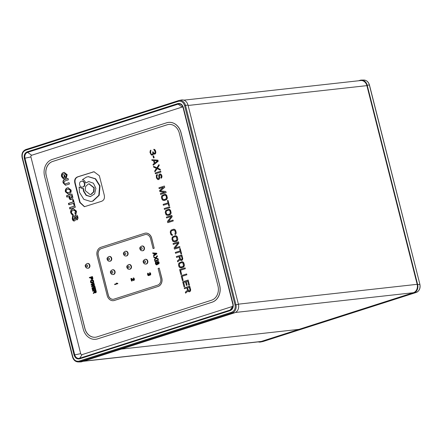 <?xml version="1.0" encoding="UTF-8"?>
<svg xmlns="http://www.w3.org/2000/svg" width="442" height="442" viewBox="0 0 442 442"><rect width="100%" height="100%" fill="white"/><g stroke="black" fill="none" stroke-linecap="round" stroke-linejoin="round"><path stroke-width="0.66" d="M83.118 361.318L260.299 341.655A6.884 5.691 -96.3 0 0 261.222 341.462L298.963 329.367L121.312 349.086L298.963 329.367L413.397 292.714A6.884 5.691 -96.3 0 0 417.171 284.322L366.893 85.632A6.884 5.691 -96.3 0 0 360.678 80.538L183.844 100.163M142.567 250.758A2.409 1.995 -96.3 0 0 142.76 250.747A2.409 1.995 -96.3 0 0 144.407 247.741A2.409 1.995 -96.3 0 0 142.23 245.956A2.409 1.995 -96.3 0 0 142.042 245.99M88.024 268.228A2.409 1.995 -96.3 0 0 88.218 268.217A2.409 1.995 -96.3 0 0 89.864 265.211A2.409 1.995 -96.3 0 0 87.687 263.432A2.409 1.995 -96.3 0 0 87.494 263.465M87.301 263.471L87.687 263.432A2.409 1.995 83.7 0 1 89.864 265.211A2.409 1.995 83.7 0 1 88.218 268.217L87.836 268.261C86.588 268.266 85.781 267.67 85.416 266.465C84.809 265.41 85.433 264.415 87.301 263.471A2.409 1.995 83.7 0 1 89.477 265.255A2.409 1.995 83.7 0 1 87.836 268.261M113.207 274.532A2.409 1.995 -96.3 0 0 113.401 274.521L113.014 274.565A2.409 1.995 83.7 0 0 114.66 271.559A2.409 1.995 83.7 0 0 112.483 269.775L112.87 269.731A2.409 1.995 83.7 0 1 115.042 271.515A2.409 1.995 83.7 0 1 113.401 274.521A2.409 1.995 -96.3 0 0 115.042 271.515A2.409 1.995 -96.3 0 0 112.87 269.731A2.409 1.995 -96.3 0 0 112.677 269.764M129.567 269.288A2.409 1.995 -96.3 0 0 129.76 269.277L129.379 269.322A2.409 1.995 83.7 0 0 131.02 266.316A2.409 1.995 83.7 0 0 128.849 264.531L129.23 264.487A2.409 1.995 83.7 0 1 131.407 266.272A2.409 1.995 83.7 0 1 129.76 269.277A2.409 1.995 -96.3 0 0 131.407 266.272A2.409 1.995 -96.3 0 0 129.23 264.487A2.409 1.995 -96.3 0 0 129.042 264.52M145.932 264.051A2.409 1.995 -96.3 0 0 146.125 264.04L145.738 264.078A2.409 1.995 83.7 0 0 147.385 261.073A2.409 1.995 83.7 0 0 145.208 259.294L145.595 259.25A2.409 1.995 83.7 0 1 147.766 261.034A2.409 1.995 83.7 0 1 146.125 264.04A2.409 1.995 -96.3 0 0 147.766 261.034A2.409 1.995 -96.3 0 0 145.595 259.25A2.409 1.995 -96.3 0 0 145.401 259.283M109.843 261.239A2.409 1.995 -96.3 0 0 110.036 261.233L109.649 261.272A2.409 1.995 83.7 0 0 111.296 258.266A2.409 1.995 83.7 0 0 109.119 256.482L109.505 256.443A2.409 1.995 83.7 0 1 111.682 258.222A2.409 1.995 83.7 0 1 110.036 261.233A2.409 1.995 -96.3 0 0 111.682 258.222A2.409 1.995 -96.3 0 0 109.505 256.443A2.409 1.995 -96.3 0 0 109.312 256.476M126.208 256.001A2.409 1.995 -96.3 0 0 126.401 255.99L126.014 256.034A2.409 1.995 83.7 0 0 127.661 253.028A2.409 1.995 83.7 0 0 125.484 251.244L125.871 251.2A2.409 1.995 83.7 0 1 128.042 252.984A2.409 1.995 83.7 0 1 126.401 255.99A2.409 1.995 -96.3 0 0 128.042 252.984A2.409 1.995 -96.3 0 0 125.871 251.2A2.409 1.995 -96.3 0 0 125.677 251.233M141.849 246.001L142.23 245.956A2.409 1.995 83.7 0 1 144.407 247.741A2.409 1.995 83.7 0 1 142.76 250.747L142.379 250.791C141.131 250.796 140.324 250.2 139.959 248.995C139.352 247.94 139.976 246.94 141.849 246.001A2.409 1.995 83.7 0 1 144.02 247.785A2.409 1.995 83.7 0 1 142.379 250.791M83.118 186.977L82.731 187.021C85.875 186.215 84.328 180.109 81.284 181.286C78.14 182.093 79.687 188.198 82.731 187.021L83.118 186.977C86.262 186.17 84.715 180.065 81.665 181.248M81.892 181.187L81.284 181.286M69.819 197.314L71.096 198.121L71.825 196.673L71.554 195.602L69.554 196.248L69.819 197.314M70.958 198.165L71.482 198.077L72.212 196.629L71.825 196.673M66.129 191.607L67.913 192.767L68.632 192.613C69.958 192.148 70.51 191.369 70.289 190.275L68.4 189.115L67.781 189.237C66.471 189.701 65.919 190.491 66.129 191.607M90.853 194.375L93.522 191.883L93.864 187.833L88.991 183.894L88.24 184.054L85.571 186.546L85.229 190.596L90.102 194.535L91.24 194.331L93.908 191.845L94.251 187.789L89.185 183.878M99.621 185.867L95.245 178.833L88.251 176.684L86.499 177.06L82.427 179.651C84.013 179.977 85.096 181.071 85.676 182.933L88.759 181.563L93.428 183.231L95.886 188.403L94.627 193.878L90.334 196.629L86.085 195.325L83.427 191.054L83.162 188.535L82.483 188.684L79.112 187.032L79.472 192.32L83.847 199.353L90.842 201.508L92.593 201.132L98.826 195.325L99.621 185.867L100.008 185.822L95.627 178.795L88.439 176.667M88.953 181.54L85.676 182.933M90.527 196.607L86.394 195.22L83.814 191.01L83.544 188.491L83.162 188.535M82.676 188.657L79.112 187.032M91.035 201.486L92.975 201.088L99.207 195.281L100.008 185.822M90.295 194.508L91.24 194.331M94.163 171.728L78.416 176.673C75.471 177.634 74.444 179.916 75.339 183.518L80.118 202.408L84.566 206.679M74.952 183.557L79.731 202.447L84.372 206.707L101.058 201.48C104.008 200.513 105.03 198.231 104.135 194.635L99.356 175.745L93.969 171.745L78.03 176.712C75.085 177.678 74.057 179.96 74.952 183.557L75.339 183.518M64.444 172.358L63.985 172.457C62.178 173.12 61.499 174.48 61.946 176.54L63.852 178.888M64.725 175.214L64.328 175.341L64.797 177.187L63.499 177.518L62.3 176.375C62.095 175.192 62.637 174.369 63.924 173.894L64.515 173.778L66.41 174.933L65.913 176.557L66.278 177.999L67.167 174.689L64.25 172.369L63.598 172.502C61.792 173.159 61.112 174.524 61.56 176.585L63.471 178.933L65.499 178.281L64.703 175.137L63.941 175.38L64.41 177.225L63.499 177.518M64.703 173.761L66.792 174.894L66.3 176.518L66.598 177.706M63.985 172.457L63.598 172.502M61.946 176.54L61.56 176.585M64.328 175.341L63.941 175.38M64.797 177.187L64.41 177.225M66.792 174.894L66.41 174.933M66.3 176.518L65.913 176.557M73.505 215.696L72.991 215.862L72.648 218.84L74.344 220.95M77.135 219.762L76.842 218.613L77.455 217.144L76.709 216.37L76.118 216.458L77.074 217.182L76.455 218.657L76.792 219.983C77.836 219.403 78.184 218.376 77.853 216.906C77.455 215.409 76.759 214.79 75.764 215.05C74.814 215.204 74.438 216.21 74.632 218.061L74.168 219.503M76.201 214.989L76.146 215.005C75.201 215.16 74.825 216.166 75.018 218.017L74.317 219.497M72.648 218.84L72.261 218.878C72.698 220.591 73.449 221.265 74.527 220.895C75.389 220.619 75.753 219.591 75.61 217.807L76.118 216.458M74.145 220.983L74.527 220.895M77.455 217.144L77.074 217.182M76.842 218.613L76.455 218.657M74.477 219.464L72.919 218.453L73.571 215.591L72.604 215.9L72.261 218.878M72.991 215.862L72.604 215.9M72.212 196.629L71.941 195.563L71.554 195.602M71.14 198.165L71.482 198.077M68.764 196.497L69.101 197.823C69.455 199.375 70.239 199.933 71.444 199.502C72.637 199.143 73.035 198.204 72.654 196.684L71.974 194.005L66.521 195.751L66.864 197.11L69.151 196.452L69.488 197.784L71.107 199.602M71.991 194.082L66.902 195.712L67.228 196.988M66.902 195.712L66.521 195.751M69.488 197.784L69.101 197.823M70.908 199.635L71.444 199.502M73.621 208.784L73.173 208.884C71.405 209.552 70.72 210.862 71.123 212.812L72.676 215.055M74.013 210.182L75.974 211.287L75.289 212.911L75.582 214.072M73.173 208.884L72.786 208.922C71.018 209.596 70.333 210.906 70.737 212.856L72.295 215.099L73.333 214.768L71.554 212.933C71.306 211.663 71.819 210.806 73.096 210.353L73.825 210.199L75.593 211.331L74.902 212.956L75.245 214.309C76.35 213.624 76.72 212.514 76.355 210.994L73.433 208.801L72.786 208.922M71.123 212.812L70.737 212.856M75.974 211.287L75.593 211.331M75.289 212.911L74.902 212.956M74.996 205.961L69.913 207.591L70.234 208.867M69.869 208.989L75.322 207.237L74.98 205.884L69.527 207.63L69.869 208.989M69.913 207.591L69.527 207.63M68.112 192.74L69.018 192.568C70.344 192.104 70.897 191.325 70.676 190.231L70.289 190.275M70.676 190.231L68.587 189.104M69.018 192.568L68.632 192.613M68.278 187.712L67.814 187.811C66.079 188.474 65.41 189.8 65.803 191.789L68.576 194.115M67.814 187.811L67.427 187.856C65.692 188.513 65.024 189.839 65.422 191.834L68.377 194.143L68.991 194.027C70.748 193.314 71.433 191.983 71.051 190.032L68.09 187.728L67.427 187.856M65.803 191.789L65.422 191.834M73.499 203.276L74.013 205.32L74.775 205.077L73.389 199.596L72.626 199.845L73.145 201.889L68.455 203.392L68.803 204.779L73.88 203.232L74.383 205.204M73.411 199.673L73.013 199.801L73.532 201.845L68.836 203.348L69.167 204.657M73.013 199.801L72.626 199.845M73.532 201.845L73.145 201.889M68.836 203.348L68.455 203.392M68.051 178.507L65.272 179.402C63.604 179.872 63.029 181.054 63.565 182.938L65.681 185.215M69.118 182.717L65.366 183.833M63.565 182.938L63.178 182.982L65.488 185.242L69.449 184.027L69.101 182.645L65.549 183.828M66.057 183.701L65.676 183.739C64.72 184.087 64.134 183.767 63.924 182.778L64.957 180.916L68.383 179.817L68.035 178.435L64.891 179.441C63.217 179.916 62.648 181.098 63.178 182.982M65.272 179.402L64.891 179.441M182.916 107.091A1.376 1.138 -96.3 0 0 182.215 107.041L31.675 155.264A1.376 1.138 -96.3 0 0 30.918 156.943L80.693 353.639A1.376 1.138 -96.3 0 0 82.118 354.617L232.658 306.394A1.376 1.138 -96.3 0 0 232.962 306.24M183.325 107.4L233.1 304.09C233.619 307.295 232.641 309.472 230.166 310.615L79.626 358.838C76.98 359.335 75.134 358.064 74.079 355.031L24.304 158.335C23.785 155.131 24.763 152.954 27.238 151.81L177.778 103.588C180.424 103.096 182.27 104.362 183.325 107.4L183.043 107.522L232.818 304.223A4.757 3.934 83.7 0 1 232.641 307.56A4.757 3.934 83.7 0 1 230.21 310.019L79.67 358.241L82.118 354.617M95.715 339.279A13.768 11.382 -96.3 0 0 95.748 339.279A13.768 11.382 -96.3 0 0 97.594 338.881L212.138 302.195A13.768 11.382 -96.3 0 0 219.685 285.41L181.01 132.572A13.768 11.382 -96.3 0 0 168.579 122.384A13.768 11.382 -96.3 0 0 168.546 122.384M154.761 163.054L154.142 160.617M163.943 199.651L162.689 199.154L162.126 196.939L162.96 195.778L164.7 195.22L165.617 195.375L166.214 196.231L166.518 197.928L165.684 199.093L163.943 199.651L163.104 199.491L162.231 197.524L162.612 196.055L164.755 195.215M167.728 214.602L166.474 214.11L165.91 211.895L166.745 210.729L168.485 210.171L169.402 210.326L169.999 211.182L170.303 212.884L169.468 214.044L167.728 214.602L166.888 214.442L166.01 212.475L166.391 211.005L168.54 210.171M174.441 241.039L173.236 240.542L172.678 238.326L173.082 237.448L175.231 236.608M179.761 256.41L181.43 255.874L182.093 258.493L181.607 259.548L180.651 259.421L179.69 256.421L181.43 255.863M181.297 259.647L180.955 259.62M181.027 267.067L179.822 266.57L179.264 264.355L179.667 263.476L181.817 262.636M187.679 287.698L189.347 287.162L189.999 290.234L189.176 290.947L188.347 290.328L187.601 287.709L189.342 287.151M189.209 290.935L188.872 290.908M91.395 277.383L91.881 277.151L91.969 278.99L91.395 277.383L91.897 277.222M91.776 282.642L91.124 281.283L92.284 280.466M94.776 290.742L95.257 290.51L95.35 292.35L94.776 290.742L95.279 290.582M154.739 254.697L154.435 253.493M166.662 122.782L52.117 159.474A13.768 11.382 -96.3 0 0 44.576 176.259L83.245 329.097A13.768 11.382 -96.3 0 0 95.676 339.285A13.768 11.382 -96.3 0 0 97.516 338.892L212.061 302.201A13.768 11.382 -96.3 0 0 219.608 285.416L180.933 132.578A13.768 11.382 -96.3 0 0 168.507 122.39A13.768 11.382 -96.3 0 0 166.662 122.782M154.694 163.104L154.065 160.612L157.512 160.855L154.694 163.104M173.916 241.056L172.905 240.034L172.728 237.846L173.435 237.172L175.176 236.614L176.43 237.105L176.866 239.813L176.159 240.487L173.993 241.05M180.574 259.426L180.43 259.04M180.353 259.051L179.69 256.421M180.502 267.084L179.491 266.062L179.314 263.874L180.021 263.194L181.761 262.636L183.016 263.134L183.452 265.841L182.745 266.515L180.579 267.073M188.491 290.714L188.347 290.328M188.27 290.339L187.601 287.709M91.45 278.93L91.726 278.698M91.339 278.742L91.008 277.427M91.4 282.692L90.892 282.178L90.803 281.084L92.03 280.466L92.654 280.714L92.936 281.825L91.754 282.648M91.19 282.609L91.577 282.565M91.019 282.438L91.406 282.394M90.892 282.178L91.279 282.134M90.754 281.626L91.135 281.582M90.743 281.327L91.124 281.283M90.803 281.084L91.19 281.04M90.941 280.891L91.328 280.847M91.157 280.747L91.544 280.703M94.831 292.289L95.107 292.057M94.721 292.101L94.389 290.786M154.413 254.962L154.031 253.465L156.103 253.614L154.413 254.962M168.772 124.44A11.702 9.674 -96.3 0 0 167.242 124.771L167.164 124.777A11.702 9.674 83.7 0 1 168.733 124.445A11.702 9.674 83.7 0 1 179.297 133.103L217.967 285.941A11.702 9.674 83.7 0 1 211.558 300.206L97.013 336.898A11.702 9.674 83.7 0 1 95.444 337.235A11.702 9.674 83.7 0 1 84.881 328.572L84.958 328.561A11.702 9.674 -96.3 0 0 95.483 337.229M167.242 124.771L52.697 161.457A11.702 9.674 -96.3 0 0 46.288 175.728L84.881 328.572M46.211 175.734A11.702 9.674 83.7 0 1 52.626 161.468L52.697 161.457M167.164 124.777L52.626 161.468M151.247 154.932L149.998 152.484L150.197 150.777L150.788 150.136L150.617 152.44L151.114 153.927L151.606 154.368L152.335 154.28L152.86 153.368L152.623 151.943L153.087 151.794L153.971 153.308L154.739 153.363L155.015 152.976L154.943 151.203L153.722 149.346L154.219 149.335L155.562 151.153L155.761 152.435L155.341 153.766L154.181 154.136L153.275 153.534L152.943 154.689L152.048 155.12L151.247 154.932M153.512 157.943L153.026 156.009L153.606 155.822L154.092 157.761L153.512 157.943L154.092 157.761M158.114 161.258L153.225 165.22L153.015 164.391L154.264 163.391L153.567 160.623L152.031 160.512L151.821 159.684L157.838 160.153L158.192 161.253L153.225 165.22M154.694 171.037L156.407 168.391L153.711 167.159L153.501 166.33L156.882 167.789L158.96 164.584L159.17 165.413L157.451 168.059L160.148 169.292L160.358 170.12L157.092 168.623L154.904 171.866L154.694 171.037M155.396 173.805L155.186 172.977L160.639 171.225L160.849 172.06L155.396 173.805L160.849 172.06M160.833 177.452L161.192 176.888L160.993 175.601L160.435 174.883L159.822 174.933L159.38 175.673L159.639 177.684L159.225 179.016L158.247 179.629L157.711 179.496L156.446 177.96L156.28 175.319L157.186 174.43L157.396 175.259L156.838 176.038L157.142 177.734L157.733 178.596L158.501 178.645L158.905 177.767L158.739 175.126L159.496 174.137L160.457 173.982L161.435 174.866L161.866 176.071L161.358 178.032L161.043 178.281L160.833 177.452M164.7 192.226L159.916 191.662L159.634 190.557L163.435 187.242L159.142 188.618L158.932 187.789L164.385 186.038L164.7 187.286L160.352 190.922L165.756 191.441L166.07 192.684L160.617 194.43L160.402 193.602L164.7 192.226M166.91 196.01L167.159 198.475L165.894 199.928L163.004 200.403L161.733 198.861L161.396 197.027L161.811 195.695L164.49 194.386L166.247 194.872L167.192 197.115M169.363 205.701L168.783 205.884L168.22 203.668L163.347 205.232L163.137 204.403L168.01 202.839L167.452 200.624L168.032 200.436L169.441 205.69L168.783 205.884M164.396 209.386L164.186 208.552L169.64 206.806L169.85 207.635L164.474 209.375L169.85 207.635M170.695 210.961L171.032 212.795L170.618 214.127L167.938 215.436L166.181 214.95L165.236 212.707L165.595 210.646L168.275 209.337L170.032 209.823L170.971 212.066M166.568 217.967L166.358 217.138L171.816 215.392L172.131 216.635L168.363 221.586L173.004 220.094L173.214 220.928L167.761 222.674L167.446 221.431L171.33 216.442L166.568 217.967L171.314 216.464M172.479 235.382L171.264 235.022L170.601 233.89L170.225 231.912L171.032 230.155L173.319 229.276L174.468 229.354L175.446 230.238L176.054 232.138L176.021 233.498L175.148 234.525L174.938 233.696L175.358 232.365L174.783 230.602L174.032 230.094L171.789 230.663L171.082 231.337L170.977 232.42L171.551 234.183L172.269 234.547L172.479 235.382L172.269 234.547M177.386 237.404L177.723 239.238L177.308 240.57L174.629 241.879L172.872 241.393L171.927 239.15L172.286 237.089L174.966 235.779L176.723 236.266L177.662 238.509M173.258 244.409L173.049 243.581L178.507 241.829L178.822 243.078L175.054 248.023L179.695 246.537L179.905 247.371L174.452 249.117L174.137 247.868L178.021 242.885L173.258 244.409L178.004 242.907M181.518 253.736L180.938 253.923L180.375 251.708L175.502 253.272L175.292 252.437L180.165 250.879L179.607 248.664L180.187 248.476L181.596 253.73L180.938 253.923M178.988 256.642L176.551 257.421L176.341 256.592L181.8 254.846L182.695 258.896L181.817 260.377L180.971 260.498L180.027 259.752L177.673 261.852L177.43 260.885L179.585 258.995L178.988 256.642M183.971 263.426L184.215 265.891L182.955 267.344L180.065 267.824L179.087 266.94L178.513 265.178L178.872 263.117L181.552 261.808L183.308 262.294L184.248 264.537M185.093 267.858L185.303 268.686L180.54 270.211L181.596 274.366L180.9 274.587L179.634 269.603L185.093 267.858L185.303 268.686M186.635 273.952L186.844 274.78L182.082 276.305L183.137 280.46L182.441 280.681L181.176 275.697L186.635 273.952L186.844 274.78M184.679 286.549L183.982 286.77L182.717 281.786L188.176 280.04L189.436 285.024L188.74 285.25L187.69 281.095L186.176 281.576L187.088 285.178L186.391 285.399L185.48 281.803L183.623 282.394L184.756 286.543L183.982 286.77M186.905 287.93L184.469 288.709L184.259 287.88L189.712 286.134L190.612 290.184L189.734 291.665L188.889 291.786L187.944 291.04L185.59 293.14L185.347 292.173L187.502 290.284L186.905 287.93L184.469 288.709M98.273 255.338L108.284 295.217A5.508 4.553 83.7 0 0 113.251 299.289A5.508 4.553 83.7 0 0 113.992 299.135L157.628 285.156A5.508 4.553 83.7 0 0 160.645 278.443L158.125 268.476L159.214 268.123L161.733 278.095A6.884 5.691 83.7 0 1 157.965 286.488L114.329 300.461A6.884 5.691 83.7 0 1 113.406 300.659A6.884 5.691 83.7 0 1 107.191 295.565L97.102 255.691A6.884 5.691 83.7 0 1 100.875 247.299L144.512 233.326A6.884 5.691 83.7 0 1 145.435 233.127A6.884 5.691 83.7 0 1 151.645 238.221L154.17 248.189L153.081 248.542L150.556 238.57A5.508 4.553 83.7 0 0 145.584 234.498A5.508 4.553 83.7 0 0 144.849 234.652L101.29 248.619A5.508 4.553 -96.3 0 0 98.273 255.338L108.362 295.206A5.508 4.553 -96.3 0 0 113.29 299.284M98.196 255.343A5.508 4.553 83.7 0 1 101.212 248.631M148.109 275.526L147.628 274.858L147.584 273.449L147.882 273.128L148.048 275.018L148.656 275.2L148.799 274.029L149.473 274.714L149.998 274.543L149.6 272.725L150.269 273.637L150.158 274.941L149.125 274.825L148.96 275.399L148.109 275.526M131.169 278.482L133.379 280.018L133.694 279.543L133.235 277.968L133.976 279.156L133.815 280.25L133.235 280.438L131.307 279.035L131.799 280.974L131.512 281.068L130.882 278.576L131.556 278.438L133.495 279.913L133.108 279.952M114.727 284.648L114.622 284.228L116.887 283.504L116.373 283.223L116.837 283.073L117.456 283.77L114.727 284.648L117.456 283.77M92.074 279.405L91.118 279.112L90.66 277.537L89.439 277.93L89.334 277.515L92.063 276.642L92.511 278.664L92.074 279.405L92.455 279.361L91.842 279.482M93.129 280.863L93.256 282.095L92.621 282.819L91.179 283.057L90.544 282.289L90.582 280.703L91.925 280.051L93.516 280.819L93.654 281.372L93.273 281.416M91.245 285.057L91.107 284.504L93.693 283.079L93.798 283.493L91.814 284.576L94.041 284.46L94.185 285.013L92.234 286.239L94.428 285.985L94.533 286.399L91.665 286.72L91.527 286.167L93.588 284.908L91.245 285.057M92.925 290.206L92.577 290.317L91.947 287.825L94.671 286.952L95.306 289.444L94.953 289.554L94.428 287.482L93.676 287.72L94.129 289.521L93.781 289.632L93.328 287.836L92.4 288.129L92.925 290.206L93.312 290.167L92.577 290.317M94.041 290.897L92.82 291.289L92.715 290.875L95.444 290.002L95.892 292.024L95.455 292.764L94.56 292.455L93.384 293.505L93.262 293.018L94.339 292.074L94.041 290.897M156.468 253.857L153.529 256.233L153.402 255.736L154.153 255.133L153.733 253.47L152.816 253.41L152.689 252.912L156.297 253.189L156.468 253.857L156.849 253.813L153.529 256.233M154.413 259.719L155.44 258.134L153.822 257.393L153.7 256.896L155.728 257.774L156.971 255.846L157.098 256.349L156.065 257.935L157.683 258.675L157.811 259.172L155.855 258.272L154.54 260.222L154.413 259.719M154.833 261.382L154.706 260.885L157.976 259.835L158.103 260.332L154.833 261.382L158.103 260.332M158.098 263.57L158.192 262.46L157.49 262.056L157.131 264.509L156.225 264.797L155.462 263.874L155.363 262.288L155.904 261.758L155.711 263.078L156.49 264.355L156.938 263.758L157.032 261.752L157.871 261.487L158.717 262.741L158.407 263.918L158.098 263.57M79.024 361.12A0.691 0.381 72.2 0 0 79.554 361.744A6.663 5.508 83.7 0 1 78.24 361.965L80.577 361.921A6.884 5.691 -96.3 0 0 81.941 361.694L234.663 312.776A6.884 5.691 -96.3 0 0 238.431 304.383L187.988 105.03A6.884 5.691 -96.3 0 0 181.342 100.002L179.049 100.478A6.663 5.508 83.7 0 1 185.485 105.345L235.929 304.698A6.663 5.508 83.7 0 1 232.277 312.826A0.691 0.381 -107.8 0 1 231.746 312.201L79.024 361.12C76.074 361.666 74.007 360.252 72.825 356.865L22.382 157.512C21.802 153.938 22.896 151.507 25.658 150.225L178.38 101.306C181.331 100.759 183.397 102.179 184.579 105.561L235.022 304.914C235.603 308.488 234.509 310.919 231.746 312.201M46.288 175.728L84.958 328.561M150.96 150.833L150.788 150.136M150.844 151.037L150.6 151.396M150.678 151.385L150.556 151.711M150.634 151.7L150.617 152.44M150.694 152.429L150.827 153.269M150.904 153.258L151.114 153.927M153.23 152.352L153.087 151.794M153.302 152.341L153.672 153.103M154.048 153.302L154.556 153.424M154.219 149.335L153.722 149.346M154.297 149.33L154.827 149.744M154.904 149.733L155.197 150.219M155.275 150.214L155.562 151.153M155.639 151.147L155.628 151.429M155.706 151.424L155.761 152.435M155.838 152.429L155.667 153.065M155.744 153.059L155.341 153.766M155.418 153.761L154.915 154.054M154.993 154.048L154.683 154.131M153.346 153.595L153.219 154.297M153.297 154.291L152.943 154.689M153.02 154.678L152.512 154.976M152.589 154.965L152.048 155.12M154.17 157.75L153.606 155.822M157.838 160.153L151.821 159.684M157.916 160.142L158.192 161.253M156.904 167.756L153.501 166.33M159.17 165.413L158.96 164.584M159.247 165.402L157.451 168.059M157.529 168.048L160.148 169.292M160.225 169.28L160.358 170.12M157.148 168.645L154.904 171.866M160.927 172.048L160.639 171.225M159.899 174.922L159.507 175.181M159.584 175.176L159.38 175.673M159.457 175.662L159.369 176.126M159.446 176.115L159.579 176.955M159.656 176.944L159.639 177.684M159.717 177.673L159.545 178.314M159.623 178.303L159.225 179.016M159.297 179.004L158.827 179.441M158.905 179.43L158.247 179.629M157.396 175.259L157.186 174.43M157.474 175.253L157.081 175.513M157.159 175.502L156.838 176.038M156.916 176.026L156.86 176.629M156.938 176.618L157.142 177.734M157.219 177.728L157.396 178.253M157.474 178.242L157.733 178.596M157.811 178.585L158.208 178.739M160.457 173.982L159.96 173.988M160.534 173.971L161.059 174.386M161.137 174.375L161.435 174.866M161.512 174.855L161.689 175.38M161.766 175.375L161.866 176.071M161.943 176.065L161.927 176.8M162.004 176.794L161.717 177.469M161.794 177.457L161.358 178.032M161.435 178.021L161.043 178.281M163.407 187.27L159.142 188.618M164.7 187.286L164.385 186.038M164.778 187.275L160.352 190.922M160.429 190.916L165.756 191.441M165.833 191.43L166.07 192.684M166.148 192.679L160.617 194.43M167.269 197.104L167.247 197.845M167.325 197.839L167.159 198.475M167.236 198.464L166.833 199.176M166.91 199.165L166.441 199.602M166.518 199.591L165.894 199.928M165.971 199.917L164.153 200.486M165.109 194.342L164.49 194.386M165.186 194.331L165.639 194.469M165.717 194.458L166.247 194.872M166.325 194.867L166.617 195.353M166.695 195.342L166.988 195.999M168.225 203.685L163.347 205.232M169.441 205.69L168.032 200.436M169.927 207.63L169.64 206.806M171.048 212.061L171.032 212.795M171.109 212.79L170.938 213.425M171.015 213.414L170.618 214.127M170.695 214.116L170.22 214.552M170.297 214.547L169.678 214.878M169.756 214.867L167.938 215.436M168.888 209.293L168.275 209.337M168.966 209.281L169.424 209.42M169.501 209.414L170.032 209.823M170.109 209.817L170.402 210.304M170.479 210.298L170.772 210.95M172.131 216.635L171.816 215.392M172.209 216.63L168.457 221.553M173.214 220.928L173.004 220.094M173.292 220.917L167.761 222.674M173.938 229.227L173.319 229.276M174.01 229.221L174.468 229.354M174.546 229.348L175.076 229.763M175.154 229.752L175.446 230.238M175.524 230.232L175.739 230.895M175.817 230.884L176.054 232.138M176.131 232.133L176.109 232.868M176.187 232.862L176.021 233.498M176.098 233.492L175.695 234.199M175.772 234.194L175.148 234.525M173.584 230.105L171.789 230.663M171.866 230.652L171.358 230.951M171.435 230.939L171.082 231.337M171.159 231.332L170.955 231.829M171.032 231.818L170.977 232.42M171.054 232.409L171.297 233.663M171.369 233.658L171.551 234.183M171.629 234.172L171.888 234.525M171.966 234.514L172.347 234.542M177.739 238.503L177.723 239.238M177.8 239.232L177.629 239.868M177.706 239.857L177.308 240.57M177.386 240.558L176.91 240.995M176.988 240.984L176.369 241.321M176.446 241.31L174.629 241.879M175.584 235.735L174.966 235.779M175.656 235.724L176.115 235.862M176.192 235.851L176.723 236.266M176.8 236.26L177.093 236.746M177.17 236.741L177.463 237.393M178.822 243.078L178.507 241.829M178.9 243.067L175.148 247.995M179.905 247.371L179.695 246.537M179.982 247.36L174.452 249.117M180.38 251.725L175.502 253.272M181.596 253.73L180.187 248.476M178.993 256.658L176.551 257.421M182.64 258.167L181.8 254.846M182.717 258.161L182.695 258.896M182.773 258.89L182.491 259.565M182.568 259.553L182.132 260.128M182.209 260.117L181.817 260.377M181.894 260.366L181.353 260.526M180.054 259.786L177.673 261.852M184.325 264.526L184.308 265.266M184.386 265.255L184.215 265.891M184.292 265.885L183.894 266.598M183.971 266.587L183.496 267.023M183.574 267.012L182.955 267.344M183.032 267.338L181.214 267.902M182.165 261.758L181.552 261.808M182.242 261.752L182.701 261.891M182.778 261.879L183.308 262.294M183.386 262.283L183.679 262.775M183.756 262.763L184.049 263.421M185.38 268.681L180.54 270.211M180.618 270.206L181.596 274.366M181.673 274.355L180.9 274.587M186.916 274.769L182.082 276.305M182.159 276.294L183.137 280.46M183.215 280.449L182.441 280.681M189.436 285.024L188.176 280.04M189.513 285.018L188.74 285.25M187.69 281.112L186.176 281.576M186.253 281.571L187.088 285.178M187.165 285.167L186.391 285.399M185.485 281.814L183.623 282.394M183.701 282.388L184.756 286.543M190.557 289.455L189.712 286.134M190.635 289.444L190.612 290.184M190.69 290.173L190.408 290.847M190.485 290.842L190.049 291.416M190.126 291.405L189.734 291.665M189.811 291.654L189.27 291.814M187.972 291.074L185.59 293.14M145.473 233.122A6.884 5.691 83.7 0 1 145.512 233.116A6.884 5.691 83.7 0 1 151.722 238.216L154.17 248.189M154.247 248.183L153.081 248.542M145.622 234.492A5.508 4.553 -96.3 0 0 144.926 234.647L101.29 248.619M113.445 300.654A6.884 5.691 83.7 0 0 113.484 300.648A6.884 5.691 83.7 0 0 114.406 300.455L158.043 286.477A6.884 5.691 83.7 0 0 161.811 278.084L159.214 268.123M147.971 273.476L148.352 273.432L147.882 273.128M148.352 273.432L147.871 273.581M148.252 273.537L147.788 273.758M148.175 273.714L147.766 273.913M148.153 273.869L147.794 274.278M148.18 274.233L148.285 274.648L147.899 274.692M148.285 274.648L148.429 274.979L148.048 275.018M148.429 274.979L148.142 275.139M149.103 274.233L149.418 273.913L149.031 273.957M149.484 274.189L149.705 274.57L149.324 274.609M149.982 272.686L150.286 272.885L149.899 272.929M150.286 272.885L150.473 273.128L150.087 273.167M150.473 273.128L150.65 273.592L150.269 273.637M150.65 273.592L150.302 273.775M150.689 273.731L150.75 274.233L150.368 274.278M150.75 274.233L150.319 274.592M150.705 274.548L150.158 274.941M150.545 274.902L149.943 275.084M150.33 275.046L149.827 275.123M149.49 275.09L149.098 275.206M149.484 275.167L148.96 275.399M149.341 275.36L148.744 275.543M149.131 275.504L148.512 275.62M133.622 277.924L133.92 278.128L133.539 278.173M133.92 278.128L134.108 278.366L133.722 278.41M134.108 278.366L134.291 278.836L133.904 278.874M134.291 278.836L133.976 279.156M134.357 279.112L134.407 279.543L134.02 279.587M134.407 279.543L133.976 279.902M134.362 279.858L133.815 280.25M134.197 280.211L133.6 280.394M133.981 280.355L133.484 280.432M131.799 279.416L132.186 280.93L131.799 280.974M132.186 280.93L131.512 281.068M117.351 283.355L116.837 283.073M117.732 283.316L117.837 283.731M90.676 277.615L89.439 277.93M92.483 278.3L92.87 278.256L92.45 276.598L92.063 276.642M92.87 278.256L92.511 278.664M92.897 278.62L92.411 278.996M92.792 278.957L92.229 279.278M93.654 281.372L93.301 281.781M93.687 281.736L93.256 282.095M93.638 282.051L93.091 282.444M93.477 282.405L92.897 282.659M93.279 282.615L92.621 282.819M93.008 282.781L91.754 283.101M92.229 280.029L91.925 280.051M92.881 280.051L93.185 280.25L92.798 280.294M93.185 280.25L93.373 280.493L92.986 280.532M93.373 280.493L93.516 280.819M93.798 283.493L94.185 283.449L94.08 283.035L93.693 283.079M94.185 283.449L91.814 284.576M92.196 284.532L94.041 284.46M94.428 284.421L94.566 284.974L94.185 285.013M94.566 284.974L92.621 286.195M94.533 286.399L94.919 286.355L94.815 285.941L94.428 285.985M94.919 286.355L91.665 286.72M95.306 289.444L95.687 289.405L95.058 286.913L94.671 286.952M95.687 289.405L94.953 289.554M94.45 287.554L93.676 287.72M94.063 287.681L94.516 289.477L94.129 289.521M94.516 289.477L93.781 289.632M93.345 287.908L92.4 288.129M92.781 288.09L93.312 290.167M94.058 290.974L92.82 291.289M95.864 291.659L96.251 291.615L95.831 289.958L95.444 290.002M96.251 291.615L95.892 292.024M96.279 291.98L95.787 292.355M96.174 292.317L95.61 292.637M95.997 292.598L95.455 292.764M95.837 292.72L95.223 292.842M94.698 292.632L93.384 293.505M156.297 253.189L152.689 252.912M156.683 253.15L156.849 253.813M155.833 257.609L153.7 256.896M157.098 256.349L157.479 256.305L157.358 255.808L156.971 255.846M157.479 256.305L156.065 257.935M156.451 257.89L157.683 258.675M158.07 258.631L158.197 259.128L157.811 259.172M156.125 258.399L154.54 260.222M158.49 260.294L158.363 259.791L157.976 259.835M157.788 262.023L157.49 262.056M157.855 262.029L157.302 262.211M157.683 262.167L157.225 262.504M157.606 262.46L157.219 262.775M157.601 262.73L157.728 263.228L157.341 263.272M157.728 263.228L157.761 263.67L157.38 263.708M157.761 263.67L157.324 264.089M157.706 264.045L157.131 264.509M157.512 264.465L156.893 264.764M157.275 264.719L156.545 264.874M156.032 262.255L156.418 262.211L156.291 261.714L155.904 261.758M156.418 262.211L155.844 262.404M156.23 262.36L155.7 262.719M156.081 262.681L155.711 263.078M156.098 263.034L156.264 263.697L155.882 263.741M156.264 263.697L156.418 264.007L156.037 264.051M156.418 264.007L156.623 264.211L156.236 264.255M157.871 261.487L157.573 261.493M158.253 261.443L158.617 261.686L158.23 261.73M158.617 261.686L158.838 261.973L158.457 262.018M158.838 261.973L158.993 262.283L158.612 262.327M158.993 262.283L159.098 262.703L158.717 262.741M159.098 262.703L159.137 263.139L158.75 263.183M159.137 263.139L158.623 263.581M159.01 263.537L158.407 263.918M158.794 263.874L158.219 264.067M358.611 80.77L360.059 80.306A6.884 5.691 83.7 0 1 361.423 80.079A6.884 5.691 83.7 0 1 367.197 85.201L417.64 284.554A6.884 5.691 83.7 0 1 413.867 292.947L261.145 341.865A6.884 5.691 83.7 0 1 260.658 341.998A6.884 5.691 83.7 0 1 258.288 341.881M83.571 361.175L261.222 341.462M142.158 248.222A1.033 0.856 83.7 0 1 140.523 248.741A1.033 0.856 83.7 0 1 142.158 248.222M87.615 265.692A1.033 0.856 83.7 0 1 85.98 266.217A1.033 0.856 83.7 0 1 87.615 265.692M80.118 202.408L79.731 202.447M93.03 171.988L92.649 172.032M78.416 176.673L78.03 176.712M75.018 218.017L74.632 218.061M79.626 358.838A0.691 0.381 -107.8 0 1 79.67 358.241A4.757 3.934 83.7 0 1 74.742 354.86L24.973 158.164A4.757 3.934 83.7 0 1 27.575 152.363L178.115 104.146L182.215 107.041M177.778 103.588A0.691 0.381 72.2 0 0 178.115 104.146A4.757 3.934 83.7 0 1 182.319 105.865A4.757 3.934 83.7 0 1 183.043 107.522L182.319 105.865M232.658 306.394L230.21 310.019A0.691 0.381 -107.8 0 0 230.166 310.615M80.693 353.639L74.079 355.031M24.304 158.335L30.918 156.943M31.675 155.264L27.575 152.363A0.691 0.381 -107.8 0 1 27.238 151.81M233.1 304.09L232.641 307.56M235.022 304.914L238.431 304.383M184.579 105.561L187.988 105.03M178.38 101.306A0.691 0.381 -107.8 0 1 178.557 100.61A0.691 0.381 -107.8 0 1 178.579 100.605A6.663 5.508 83.7 0 1 179.049 100.478L25.835 149.529A0.691 0.381 -107.8 0 1 25.857 149.523L178.535 100.616M25.658 150.225A0.691 0.381 -107.8 0 1 25.835 149.529C22.658 150.971 21.415 153.678 22.1 157.639L72.543 356.992C73.505 360.131 75.4 361.783 78.24 361.965M22.382 157.512L22.1 157.639M72.825 356.865L72.543 356.992M234.663 312.776L232.277 312.826L79.554 361.744L81.941 361.694M145.523 261.509A1.033 0.856 83.7 0 1 143.888 262.034A1.033 0.856 83.7 0 1 145.523 261.509M112.798 271.99A1.033 0.856 83.7 0 1 111.163 272.515A1.033 0.856 83.7 0 1 112.798 271.99M109.434 258.703A1.033 0.856 83.7 0 1 107.798 259.227A1.033 0.856 83.7 0 1 109.434 258.703M129.158 266.753A1.033 0.856 83.7 0 1 127.523 267.277A1.033 0.856 83.7 0 1 129.158 266.753M125.799 253.459A1.033 0.856 83.7 0 1 124.163 253.984A1.033 0.856 83.7 0 1 125.799 253.459M369.368 85.063L369.352 84.997A6.663 5.508 -96.3 0 0 363.76 80.035L361.423 80.079M363.76 80.035C366.6 80.217 368.495 81.869 369.457 85.008L419.9 284.361L369.352 84.997L367.197 85.201M419.9 284.361C420.585 288.322 419.342 291.029 416.165 292.471A0.691 0.381 -107.8 0 1 416.143 292.477A6.663 5.508 -96.3 0 0 419.795 284.35L417.64 284.554M263.465 341.384A0.691 0.381 -107.8 0 1 263.443 341.39A0.691 0.381 -107.8 0 1 263.421 341.395L413.867 292.947M416.165 292.471L262.951 341.522A6.663 5.508 -96.3 0 0 263.421 341.395L261.145 341.865M235.409 312.466L413.397 292.714M238.376 304.162L417.171 284.322M366.893 85.632L188.104 105.472M90.842 201.508L91.229 201.464M88.251 176.684L88.632 176.64M88.991 183.894L89.378 183.855M90.102 194.535L90.488 194.491M64.902 173.734L64.515 173.778M74.206 210.154L73.825 210.199M68.4 189.115L68.786 189.071M67.913 192.767L68.3 192.723M183.043 107.522L232.818 304.218M145.738 264.078C144.495 264.089 143.689 263.487 143.324 262.288C142.711 261.228 143.341 260.233 145.208 259.294M113.014 274.565C111.765 274.57 110.959 273.974 110.594 272.769C109.986 271.714 110.616 270.714 112.483 269.775M109.649 261.272C108.406 261.283 107.599 260.681 107.235 259.476C106.621 258.421 107.251 257.426 109.119 256.482M129.379 269.322C128.13 269.327 127.324 268.73 126.959 267.526C126.351 266.471 126.981 265.471 128.849 264.531M126.014 256.034C124.766 256.04 123.959 255.443 123.594 254.238C122.986 253.183 123.616 252.183 125.484 251.244M262.951 341.522L260.658 341.998"/></g></svg>

